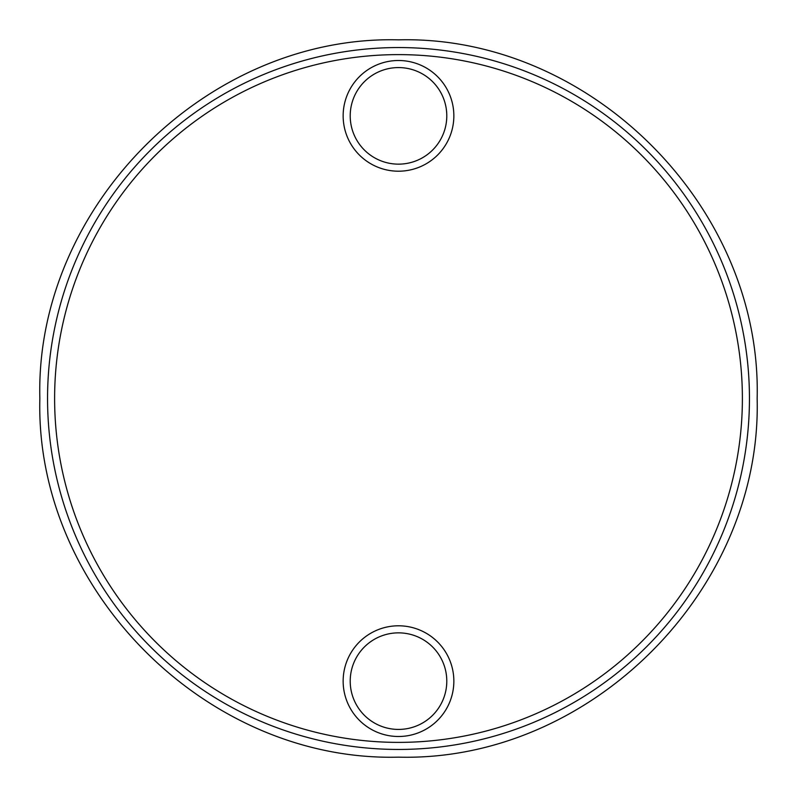 <?xml version="1.0" encoding="UTF-8"?>
<svg xmlns="http://www.w3.org/2000/svg" width="797" height="797" viewBox="0 0 797 797"><rect width="100%" height="100%" fill="white"/><g stroke="black" fill="none" stroke-linecap="round" stroke-linejoin="round"><path stroke-width="1.2" d="M398.5 749.449A350.949 350.949 0 0 0 749.449 398.5A350.949 350.949 0 0 0 398.5 47.551A350.949 350.949 0 0 0 47.551 398.5A350.949 350.949 0 0 0 398.5 749.449M398.5 742.386A343.886 343.886 0 0 0 742.386 398.5A343.886 343.886 0 0 0 398.5 54.614A343.886 343.886 0 0 0 54.614 398.5A343.886 343.886 0 0 0 398.5 742.386M398.5 60.502A55.352 55.352 0 0 0 343.148 115.854A55.352 55.352 0 0 0 398.5 171.206A55.352 55.352 0 0 0 453.852 115.854A55.352 55.352 0 0 0 398.5 60.502M398.5 67.576A48.288 48.288 0 0 0 350.212 115.854A48.288 48.288 0 0 0 398.5 164.142A48.288 48.288 0 0 0 446.788 115.854A48.288 48.288 0 0 0 398.5 67.576M398.5 625.794A55.352 55.352 0 0 0 343.148 681.146A55.352 55.352 0 0 0 398.5 736.498A55.352 55.352 0 0 0 453.852 681.146A55.352 55.352 0 0 0 398.5 625.794M398.5 632.858A48.288 48.288 0 0 0 350.212 681.146A48.288 48.288 0 0 0 398.5 729.424A48.288 48.288 0 0 0 446.788 681.146A48.288 48.288 0 0 0 398.5 632.858M398.5 757.15C590.149 762.091 762.091 590.149 757.15 398.5C762.091 206.851 590.149 34.909 398.5 39.85C206.851 34.909 34.909 206.851 39.85 398.5C34.909 590.149 206.851 762.091 398.5 757.15"/></g></svg>
